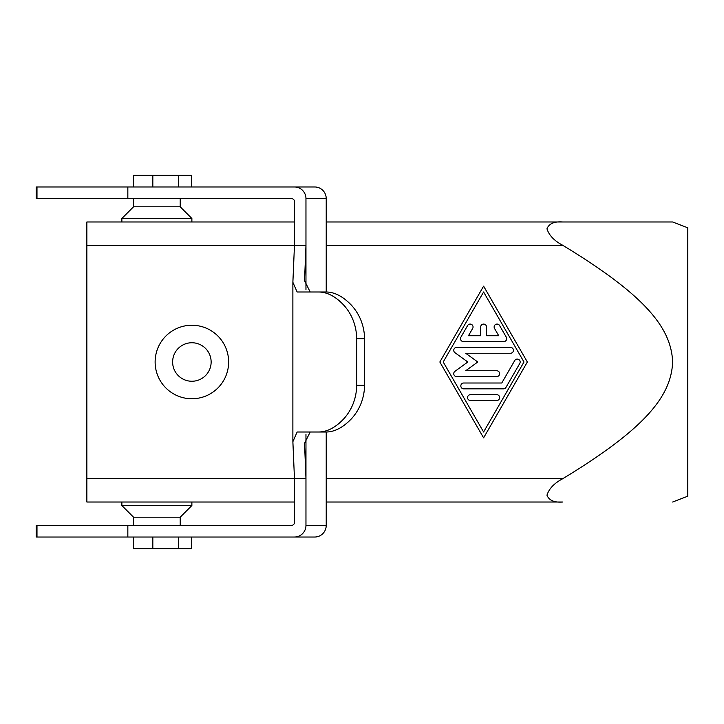 <?xml version="1.0" encoding="UTF-8"?>
<svg xmlns="http://www.w3.org/2000/svg" width="724" height="724" viewBox="0 0 724 724"><rect width="100%" height="100%" fill="white"/><g stroke="black" fill="none" stroke-linecap="round" stroke-linejoin="round"><path stroke-width="1.09" d="M305.962 434.409L305.962 525.362A11.665 11.493 90 0 1 294.469 537.027L314.732 537.027A11.665 11.493 -90 0 0 326.225 525.362L326.225 432.011M294.469 221.978L86.862 221.978L86.862 245.309L294.469 245.309L294.469 201.553A2.914 2.869 -90 0 0 291.591 198.638L36.2 198.638L36.2 186.973L294.469 186.973A11.665 11.493 90 0 1 305.962 198.638L305.962 245.309L294.469 245.309L292.876 282.306L297.139 291.989L318.859 291.989C327.61 292.161 336.063 296.722 344.235 305.655C352.181 314.741 356.353 325.737 356.751 338.66L356.751 385.34C356.371 398.164 352.199 409.169 344.235 418.345C336.045 427.232 327.592 431.794 318.859 432.011L326.461 432.011C335.049 431.794 343.511 427.232 351.846 418.345C359.955 409.178 364.226 398.173 364.634 385.34L356.751 385.34M326.225 291.989L326.225 198.638A11.665 11.493 -90 0 0 314.732 186.973L294.469 186.973M36.987 525.362L36.987 537.027L36.2 537.027L36.2 525.362L291.591 525.362A2.914 2.869 -90 0 0 294.469 522.447L294.469 478.691L86.862 478.691L86.862 502.022L294.469 502.022M318.859 432.011L297.139 432.011L292.876 441.694L294.469 478.691L305.962 478.691L304.542 443.332L310.171 432.011L326.461 432.011M356.751 338.66L364.634 338.66C364.226 325.827 359.955 314.822 351.846 305.655C343.511 296.768 335.049 292.206 326.461 291.989L318.859 291.989M326.461 291.989L310.171 291.989L304.542 280.668L305.962 245.309L305.962 289.591M326.225 502.022L562.792 502.022C554.312 502.7 549.036 500.42 546.964 495.189C549.036 488.646 554.312 483.143 562.792 478.691C645.301 428.599 671.284 396.137 672.632 362C671.284 327.863 645.301 295.401 562.792 245.309C554.312 240.857 549.036 235.354 546.964 228.811C549.036 223.58 554.312 221.3 562.792 221.978L672.632 221.978L687.8 227.807L687.8 496.193L672.632 502.022M211.137 362A19.249 19.249 0 0 1 191.878 381.249A19.249 19.249 0 0 1 172.629 362A19.249 19.249 0 0 1 191.878 342.751A19.249 19.249 0 0 1 211.137 362M228.639 362A36.752 36.752 0 0 1 191.878 398.752A36.752 36.752 0 0 1 155.126 362A36.752 36.752 0 0 1 191.878 325.248A36.752 36.752 0 0 1 228.639 362M133.542 537.027L133.542 548.702L191.353 548.702L191.353 537.027M133.542 525.362L133.542 517.189L180.213 517.189L191.878 505.524L121.867 505.524L121.867 502.022M133.542 198.638L133.542 206.811L121.867 218.476L191.878 218.476L180.213 206.811L180.213 198.638M133.542 206.811L180.213 206.811M133.542 186.973L133.542 175.298L191.353 175.298L191.353 186.973M503.786 341.583L463.405 341.583A2.914 2.914 0 0 1 460.88 337.203L467.614 325.538A2.914 2.914 0 0 1 471.596 324.47A2.914 2.914 0 0 1 472.663 328.452L468.455 335.746L480.682 335.746L480.682 326.995A2.914 2.914 0 0 1 483.596 324.081A2.914 2.914 0 0 1 486.519 326.995L486.519 335.746L498.736 335.746L494.528 328.452A2.914 2.914 0 0 1 495.596 324.47A2.914 2.914 0 0 1 499.587 325.538L506.311 337.203A2.914 2.914 0 0 1 503.786 341.583M470.473 400.508A2.914 2.914 0 0 1 467.559 397.594A2.914 2.914 0 0 1 470.473 394.671L496.718 394.671A2.914 2.914 0 0 1 499.641 397.594A2.914 2.914 0 0 1 496.718 400.508L470.473 400.508M483.596 432.011L523.986 362L483.596 291.989L443.206 362L483.596 432.011M527.353 362L483.596 437.848L439.839 362L483.596 286.152L527.353 362M503.451 388.842L463.749 388.842A2.914 2.914 0 0 1 460.826 385.919A2.914 2.914 0 0 1 463.749 383.005L501.768 383.005L514.728 360.543A2.914 2.914 0 0 1 518.71 359.475A2.914 2.914 0 0 1 519.778 363.457L505.976 387.376A2.914 2.914 0 0 1 503.451 388.842M465.677 353.249L477.768 362L465.677 370.751L496.718 370.751A2.914 2.914 0 0 1 499.641 373.665A2.914 2.914 0 0 1 496.718 376.589L456.672 376.589A2.914 2.914 0 0 1 454.962 371.303L467.813 362L454.962 352.697A2.914 2.914 0 0 1 456.672 347.411L510.52 347.411A2.914 2.914 0 0 1 513.434 350.335A2.914 2.914 0 0 1 510.52 353.249L465.677 353.249M86.862 245.309L86.862 478.691M178.52 186.973L178.52 175.298M178.52 537.027L178.52 548.702M672.632 221.978L326.225 221.978M364.634 338.66L364.634 385.34M36.987 537.027L294.469 537.027M295.446 537.027L293.971 537.027M295.446 186.973L293.971 186.973M305.962 198.638L326.225 198.638M326.225 245.309L562.792 245.309M152.827 548.702L152.827 537.027M152.827 186.973L152.827 175.298M562.792 478.691L326.225 478.691M127.84 198.638L127.84 186.973M326.225 525.362L305.962 525.362M127.84 525.362L127.84 537.027M36.987 198.638L36.987 186.973M180.213 525.362L180.213 517.189M191.878 505.524L191.878 502.022M133.542 517.189L121.867 505.524M121.867 218.476L121.867 221.978M191.878 221.978L191.878 218.476M292.876 282.306L292.876 441.694"/></g></svg>
